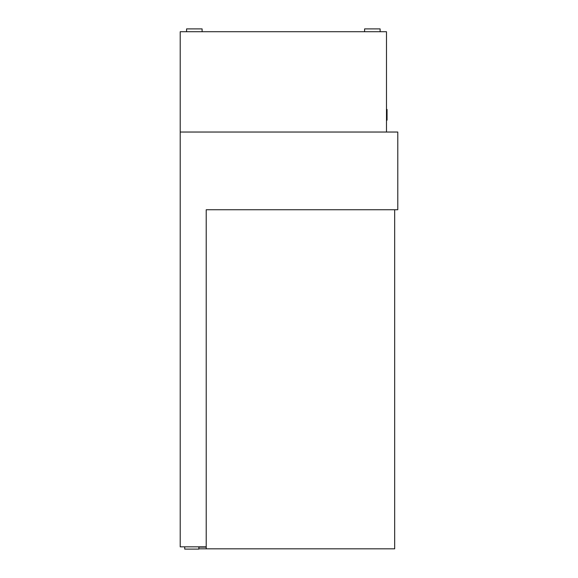 <?xml version="1.0" encoding="UTF-8"?>
<svg xmlns="http://www.w3.org/2000/svg" width="578" height="578" viewBox="0 0 578 578"><rect width="100%" height="100%" fill="white"/><g stroke="black" fill="none" stroke-linecap="round" stroke-linejoin="round"><path stroke-width="0.87" d="M206.209 546.839L206.209 548.818L394.68 548.818L394.68 209.742L206.209 209.742L206.209 546.839L180.213 546.839L180.213 132.037L386.487 132.037L386.487 31.725L180.213 31.725L180.213 132.037L397.787 132.037L397.787 209.742L206.209 209.742M184.736 546.839L184.736 549.1L198.861 549.1L198.861 546.839M206.209 547.12L198.861 547.12M206.209 548.818L198.861 548.818M386.487 120.166L387.05 120.166L387.05 109.43L386.487 109.43M186.571 31.725L186.571 28.9L202.112 28.9L202.112 31.725M364.588 31.725L364.588 28.9L380.129 28.9L380.129 31.725"/></g></svg>
